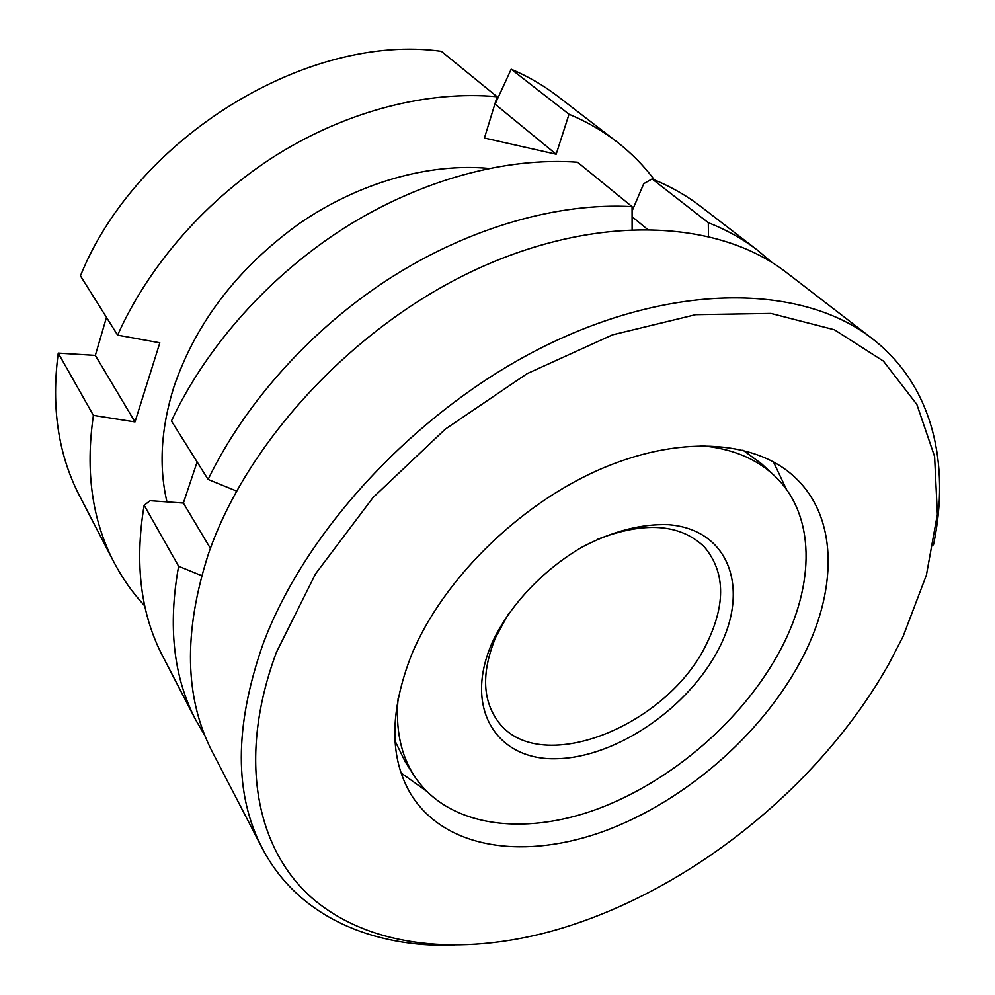 <?xml version="1.0" encoding="UTF-8"?>
<svg xmlns="http://www.w3.org/2000/svg" width="995" height="995" viewBox="0 0 995 995"><rect width="100%" height="100%" fill="white"/><g stroke="black" fill="none" stroke-linecap="round" stroke-linejoin="round"><path stroke-width="1.49" d="M488.794 168.404C429.28 162.844 359.158 182.371 299.42 223.477C237.681 268.003 195.779 322.666 173.727 387.453C160.966 428.484 158.702 466.63 166.961 501.89M654.399 179.871C643.84 165.717 631.327 153.031 616.863 141.812C602.622 130.818 586.677 121.626 569.028 114.238L556.168 154.225L484.428 138.044L497.102 96.739C428.745 90.408 348.872 110.221 278.115 154.014C207.545 198.08 149.088 264.633 117.621 335.141L159.834 342.802L134.997 421.93L93.406 415.375L58.245 353.113C51.093 407.253 58.282 455.001 79.811 496.356L113.965 562.2C122.435 578.431 132.696 592.995 144.76 605.893M58.245 353.113L95.333 355.402L106.477 317.38M93.406 415.375C85.247 471.344 92.1 520.285 113.965 562.2M616.863 141.812L558.108 96.54C544.066 85.694 528.42 76.59 511.194 69.202L569.028 114.238M497.102 96.739L441.345 51.33C308.375 32.648 136.477 136.638 80.433 275.839L117.621 335.141M494.888 103.965L556.168 154.225M495.137 104.027L511.194 69.202M95.333 355.402L134.997 421.93M933.459 544.874C950.511 464.105 932.812 385.438 872.254 338.636C805.042 285.975 680.617 281.212 551.118 343.001C421.793 404.642 305.44 528.395 262.556 645.369C234.273 727.009 234.223 794.694 262.382 848.449C297.704 916.345 371.981 947.713 454.491 945.25M276.448 652.235C236.424 759.844 257.033 851.658 314.258 899.94C372.242 948.036 460.784 955.598 549.825 931.643C684.995 894.903 819.258 788.202 889.008 663.628L903.161 636.278L926.42 575.023L937.377 514.303L934.591 456.518L916.843 404.43L883.411 361.098L834.37 329.743L770.926 313.437L695.642 314.681L612.597 334.817L527.101 373.66L445.238 429.168L373.025 497.575L315.589 573.792L276.448 652.235M872.254 338.636L786.734 272.729C719.298 220.019 599.04 212.806 476.742 269.172C354.606 325.452 246.847 441.531 208.415 553.966C183.142 632.521 184.56 698.739 212.681 752.606L262.382 848.449M800.204 661.973C837.653 592.796 839.27 517.661 794.022 476.493C754.309 439.79 677.583 434.653 597.075 470.635C516.666 506.592 442.004 581.254 411.569 654.747C389.157 712.296 389.281 759.347 411.93 795.913C446.942 850.103 526.728 859.929 605.694 830.601C684.921 800.925 760.64 735.404 800.204 661.973M786.56 489.59L773.401 461.804M401.122 773.003L426.134 790.876M508.781 613.355L495.771 637.086C481.841 670.904 482.227 698.49 496.928 719.882C536.691 779.11 668.18 726.897 707.146 642.646C726.051 603.38 725.044 571.379 704.124 546.665C679.846 523.681 644.2 521.28 597.187 539.439M395.015 740.902L405.176 761.71L414.181 775.789C447.576 826.795 522.86 836.509 597.435 809.01C672.259 781.187 743.626 719.223 780.478 649.797C815.216 584.65 816.124 514.129 773.824 475.15C755.528 458.185 731.026 448.335 700.293 445.598M398.137 698.192C395.376 728.912 400.724 754.77 414.181 775.789M718.987 648.317C749.695 589.289 729.944 529.527 668.453 524.688C641.414 523.706 612.646 531.181 582.162 547.076C542.822 569.874 509.166 605.831 492.09 642.882C462.936 709.161 497.438 761.038 557.262 758.712C616.8 757.294 689.025 707.507 718.987 648.317M757.73 250.379L700.99 206.649C686.562 195.517 670.269 186.276 652.111 178.938L708.316 222.706C726.773 229.969 743.24 239.186 757.73 250.379L771.66 262.27M708.316 222.706L708.477 236.288M632.123 229.335L632.074 206.649L577.498 162.197C506.094 157.061 421.345 179.61 345.464 227.258C269.744 275.192 206.239 346.509 171.439 420.972L208.104 479.453C245.243 402.428 312.243 327.877 391.445 277.282C470.809 226.947 558.78 202.433 632.074 206.649M208.104 479.453L236.561 491.057M201.649 575.67L178.627 566.254L144.151 505.211L150.183 500.696L183.378 503.06L210.405 548.382M205.057 735.914L195.828 720.094C173.503 677.446 167.769 626.166 178.627 566.254M632.123 210.94L643.753 183.689L652.111 178.938M632.161 216.748L647.173 229.086M183.378 503.06L197.134 461.954M773.824 475.15L761.561 463.782L742.892 450.101M144.151 505.211C134.424 563.605 140.668 614.039 162.857 656.501L195.828 720.094"/></g></svg>
